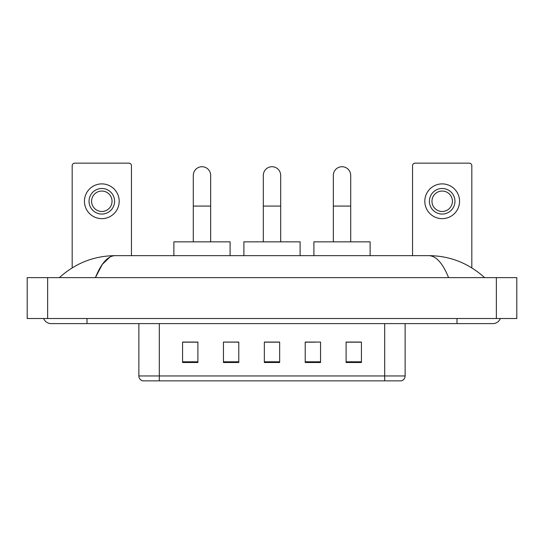 <?xml version="1.0" encoding="UTF-8"?>
<svg xmlns="http://www.w3.org/2000/svg" width="544" height="544" viewBox="0 0 544 544"><rect width="100%" height="100%" fill="white"/><g stroke="black" fill="none" stroke-linecap="round" stroke-linejoin="round"><path stroke-width="0.82" d="M228.922 342.169L223.448 342.067L223.448 362.508L238.782 362.508L238.782 342.067L223.448 342.067L238.782 342.169M384.69 380.854L384.69 375.952L405.13 375.952C404.988 378.4 403.764 380.032 401.452 380.854L142.548 380.854A5.114 5.114 0 0 1 138.87 375.952L138.87 323.619M361.434 362.508L361.434 342.067L346.106 342.067L346.106 362.508L361.434 362.508M320.552 362.508L320.552 342.067L305.218 342.067L305.218 362.508L320.552 362.508M197.894 362.508L197.894 342.067L182.566 342.067L182.566 362.508L197.894 362.508M279.664 362.508L279.664 342.067L264.336 342.067L264.336 362.508L279.664 362.508M375.496 380.854L168.504 380.854M346.106 342.169L360.414 342.169M183.586 342.169L197.894 342.169M305.218 342.169L315.078 342.169M279.664 342.169L264.336 342.169M43.642 318.505A8.18 8.18 0 0 0 51.218 323.619A8.18 8.18 0 0 1 43.642 318.505A8.18 8.18 0 0 0 51.218 323.619L492.782 323.619A8.18 8.18 0 0 0 500.358 318.505A8.18 8.18 0 0 1 492.782 323.619A8.18 8.18 0 0 0 500.358 318.505A8.18 8.18 0 0 1 492.782 323.619M448.582 277.624C442.721 263.187 436.132 255.864 428.828 255.646L115.172 255.646C107.868 255.864 101.279 263.187 95.418 277.624L102.299 264.411L109.868 257.088M47.641 277.624L516.8 277.624L516.8 318.505L27.2 318.505L27.2 277.624L47.641 277.624L47.641 318.505M428.828 255.646C449.922 255.809 468.52 263.133 484.602 277.624L482.861 276.046M61.139 276.046L59.398 277.624C75.405 263.167 93.996 255.843 115.172 255.646M131.458 255.646L131.458 165.696A2.557 2.557 0 0 0 128.901 163.146L74.732 163.146A2.557 2.557 0 0 0 72.175 165.696L72.175 267.866M101.816 188.489A12.777 12.777 0 0 0 89.039 201.266A12.777 12.777 0 0 0 101.816 214.044A12.777 12.777 0 0 0 114.594 201.266A12.777 12.777 0 0 0 101.816 188.489M101.816 191.046A10.22 10.22 0 0 0 91.596 201.266A10.22 10.22 0 0 0 101.816 211.487A10.22 10.22 0 0 0 112.037 201.266A10.22 10.22 0 0 0 101.816 191.046M101.816 218.647A17.374 17.374 0 0 0 119.19 201.266A17.374 17.374 0 0 0 101.816 183.892A17.374 17.374 0 0 0 84.442 201.266A17.374 17.374 0 0 0 101.816 218.647M263.31 241.849L263.31 175.406A8.69 8.69 0 0 1 272 166.722A8.69 8.69 0 0 1 280.69 175.406A8.69 8.69 0 0 0 272 166.722M280.69 241.849L280.69 175.406M300.111 255.646L300.111 241.849L243.889 241.849L243.889 255.646M193.297 241.849L193.297 175.406A8.69 8.69 0 0 1 201.987 166.722A8.69 8.69 0 0 1 210.671 175.406A8.69 8.69 0 0 0 201.987 166.722M210.671 241.849L210.671 175.406M230.092 255.646L230.092 241.849L173.876 241.849L173.876 255.646M333.329 241.849L333.329 175.406A8.69 8.69 0 0 1 342.013 166.722A8.69 8.69 0 0 1 350.703 175.406A8.69 8.69 0 0 0 342.013 166.722M350.703 241.849L350.703 175.406M370.124 255.646L370.124 241.849L313.908 241.849L313.908 255.646M471.825 267.866L471.825 165.696A2.557 2.557 0 0 0 469.268 163.146L415.099 163.146A2.557 2.557 0 0 0 412.542 165.696L412.542 255.646M442.184 188.489A12.777 12.777 0 0 0 429.406 201.266A12.777 12.777 0 0 0 442.184 214.044A12.777 12.777 0 0 0 454.961 201.266A12.777 12.777 0 0 0 442.184 188.489M442.184 191.046A10.22 10.22 0 0 0 431.963 201.266A10.22 10.22 0 0 0 442.184 211.487A10.22 10.22 0 0 0 452.404 201.266A10.22 10.22 0 0 0 442.184 191.046M442.184 218.647A17.374 17.374 0 0 0 459.558 201.266A17.374 17.374 0 0 0 442.184 183.892A17.374 17.374 0 0 0 424.81 201.266A17.374 17.374 0 0 0 442.184 218.647M138.87 375.952L159.31 375.952L159.31 380.854M159.31 323.619L159.31 375.952L384.69 375.952L384.69 323.619M279.664 361.801L264.336 361.801M238.782 361.801L223.448 361.801M197.894 361.801L182.566 361.801M320.552 361.801L305.218 361.801M361.434 361.801L346.106 361.801M457.008 318.505L457.008 323.619M86.992 318.505L86.992 323.619M496.359 277.624L496.359 318.505M263.31 206.074L280.69 206.074M193.297 206.074L210.671 206.074M333.329 206.074L350.703 206.074M405.13 375.952L405.13 323.619"/></g></svg>
